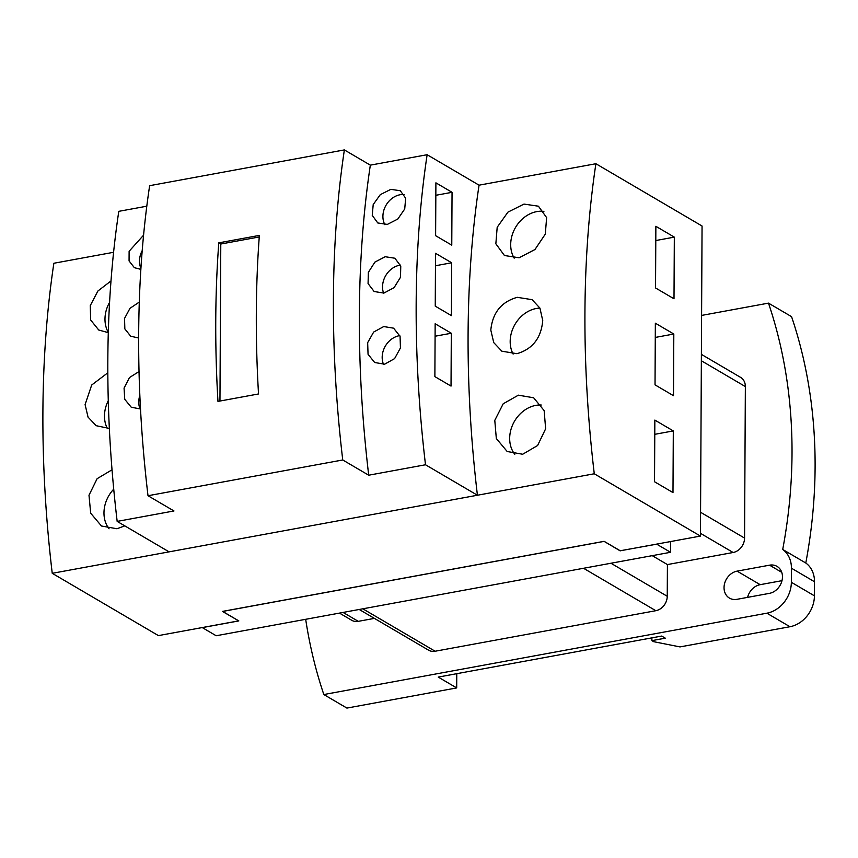 <?xml version="1.0" encoding="UTF-8"?>
<svg xmlns="http://www.w3.org/2000/svg" width="858" height="858" viewBox="0 0 858 858"><rect width="100%" height="100%" fill="white"/><g stroke="black" fill="none" stroke-linecap="round" stroke-linejoin="round"><path stroke-width="1.29" d="M620.205 550.761L656.713 544.176L670.559 552.295L670.613 541.548M604.043 541.334L620.195 550.879M670.559 552.295L216.162 635.746L202.316 627.616L238.835 620.913L222.683 611.432L604.043 541.398M652.241 555.662L667.417 564.575L667.245 596.278A13.074 10.704 120.4 0 1 655.823 610.703L435.124 651.233A13.074 10.704 120.4 0 1 428.571 650.171L359.212 609.47M701.394 354.375L740.615 377.391A13.074 10.704 120.4 0 1 745.355 386.583L744.562 538.084A13.074 10.704 120.4 0 1 733.14 552.498L667.417 564.575M374.399 618.382L358.269 621.342A13.074 10.704 120.4 0 1 351.716 620.28L339.468 613.095M456.767 673.691L456.692 687.923L346.911 708.086L323.831 694.54A495.935 406.37 120.4 0 1 305.684 619.304M456.692 687.923L438.234 677.091L661.7 636.057L665.304 638.17L651.898 640.626L653.689 641.687L680.008 646.911L789.95 626.726A28.003 22.951 120.4 0 0 814.424 595.827L814.499 581.735A28.003 22.951 120.4 0 0 805.791 563.009L782.71 549.463A28.003 22.951 -59.6 0 1 791.43 568.2L791.355 582.292L814.424 595.827M651.908 637.859L651.898 640.626M769.551 565.175A14.94 12.237 120.4 0 1 777.037 566.387A14.94 12.237 120.4 0 1 781.831 581.263A14.94 12.237 120.4 0 1 769.411 593.361L736.947 599.324A14.94 12.237 120.4 0 1 729.461 598.112A14.94 12.237 120.4 0 1 724.678 583.226A14.94 12.237 120.4 0 1 737.097 571.138L769.551 565.175L781.745 572.329M781.992 580.673L760.177 584.673A14.94 12.237 -59.6 0 0 747.586 597.372M323.831 694.54L766.87 613.191A28.003 22.951 -59.6 0 0 791.355 582.292M701.597 315.422L768.489 303.131A495.935 406.37 120.4 0 1 792.02 453.689A495.935 406.37 120.4 0 1 782.71 549.463M805.791 563.009A495.935 406.37 120.4 0 0 815.1 467.224A495.935 406.37 120.4 0 0 791.569 316.666L768.489 303.131M238.578 620.784L222.426 611.411L604.118 541.323L620.27 550.793L700.439 536.078L702.058 226.019L595.892 163.728L479.054 185.178L427.134 154.719A667.449 312.323 -100.4 0 0 425.504 464.768L477.423 495.238A667.449 312.323 -100.4 0 1 479.054 185.178M113.588 252.295L53.861 263.256A667.449 312.323 79.6 0 0 52.241 573.316L158.408 635.606L238.578 620.892M672.983 492.578L654.525 481.746L654.847 420.088L673.305 430.92L672.983 492.578M654.772 434.32L673.305 430.92M673.487 395.688L655.029 384.856L655.351 323.198L673.809 334.019L673.487 395.688M655.276 337.43L673.809 334.019M674.002 298.788L655.533 287.956L655.866 226.298L674.324 237.13L674.002 298.788M655.791 240.54L674.324 237.13M514.779 454.3A29.869 24.474 120.4 0 1 512.483 425.236A29.869 24.474 120.4 0 1 535.789 405.394A29.869 24.474 120.4 0 1 541.259 405.019M107.422 428.582A29.869 24.474 120.4 0 1 108.28 400.718M513.127 354.075A29.869 24.474 120.4 0 1 536.304 308.494A29.869 24.474 120.4 0 1 539.939 308.108M108.301 332.378A29.869 24.474 120.4 0 1 109.577 302.359M514.189 258.161A29.869 24.474 120.4 0 1 514.199 229.923A29.869 24.474 120.4 0 1 536.808 211.604A29.869 24.474 120.4 0 1 543.908 211.379M52.241 573.316L594.272 473.777L700.439 536.078M594.272 473.777A667.449 312.323 -100.4 0 1 595.892 163.728M522.683 454.247L507.185 451.501L496.321 438.513L494.787 420.356L503.206 403.775L518.382 395.173L533.655 397.78L544.165 410.628L545.634 428.807L537.601 445.516L522.683 454.247M109.341 428.464L96.171 425.697L88.042 417.117L85.092 404.579L91.688 385.027L107.829 372.79M516.956 353.689L501.876 351.201L493.747 342.61L490.808 330.083C492.546 312.741 501.362 301.823 517.245 297.318L532.099 299.678L539.929 308.097L542.739 320.538C541.205 338.009 532.614 349.056 516.956 353.689M108.301 332.657L98.734 330.019L90.637 319.97L90.283 305.577L97.887 291.023L110.993 280.941M519.101 257.765L504.44 255.512L495.849 243.79L497.19 227.263L507.925 212.141L524.002 204.086L538.427 206.199L546.621 217.621L545.313 234.116L534.942 249.549L519.101 257.765M124.775 525.857L116.978 528.753L101.469 526.008L90.68 513.191L88.996 495.238L97.115 478.689L112.033 469.798M109.073 528.796A29.869 24.474 120.4 0 1 113.728 489.157M384.845 224.678A19.605 16.066 120.4 0 1 400.053 194.755A19.605 16.066 120.4 0 1 404.161 194.552M383.59 293.136A19.605 16.066 120.4 0 1 399.678 265.219A19.605 16.066 120.4 0 1 400.461 265.101M383.515 364.35A19.605 16.066 120.4 0 1 399.313 335.692A19.605 16.066 120.4 0 1 399.796 335.607M218.79 242.857L259.363 235.403A667.449 312.323 79.6 0 0 258.526 393.961L217.964 401.405A667.449 312.323 -100.4 0 1 218.79 242.857L220.785 244.026L259.245 236.958M220.785 244.026L219.959 401.04M451.769 245.163L435.617 235.682L435.896 182.829L452.048 192.31L451.769 245.163M435.832 195.292L452.048 192.31M451.405 315.626L435.253 306.145L435.521 253.303L451.673 262.773L451.405 315.626M435.456 265.755L451.673 262.773M451.029 386.089L434.877 376.619L435.156 323.766L451.308 333.247L451.029 386.089M435.092 336.218L451.308 333.247M387.344 224.41L377.777 222.962L372.243 215.347L373.209 204.569L380.287 194.648L390.84 189.35L400.311 190.733L405.662 198.219L404.719 208.987L397.801 219.047L387.344 224.41M383.912 293.082L374.142 291.516L368.071 283.58L368.361 272.351L374.903 262.098L385.188 256.724L394.862 258.226L400.772 266.055L400.482 277.284L394.101 287.634L383.912 293.082M384.631 364.189L374.656 362.505L368.05 354.268L367.664 342.642L373.659 332.057L383.74 326.555L393.608 328.174L400.064 336.336L400.439 347.951L394.605 358.623L384.631 364.189M427.134 154.719L370.334 165.144A667.449 312.323 79.6 0 0 368.704 475.203L425.504 464.768M370.334 165.144L344.369 149.914A667.449 312.323 -100.4 0 0 342.75 459.974L368.704 475.203M477.423 495.238L169.09 551.855L117.171 521.396L173.97 510.96L148.005 495.731L342.75 459.974M148.005 495.731A667.449 312.323 79.6 0 1 149.635 185.682L344.369 149.914M140.09 409.051A19.605 16.066 120.4 0 1 139.843 395.399M146.793 206.199L118.79 211.336A667.449 312.323 79.6 0 0 117.171 521.396M138.653 338.009L130.716 336.218L124.839 328.893L124.549 318.425L129.976 308.322L139.286 302.07M140.508 408.998L131.231 407.207L124.742 399.302L124.067 388.095L129.461 377.574L139.028 371.546M140.851 269.38L134.352 267.664L129.065 260.929L129.118 251.276L143.565 235.189M140.916 268.339A19.605 16.066 120.4 0 1 142.192 250.675M733.14 552.498L700.45 533.322M744.562 538.084L700.568 512.269M745.355 386.583L701.351 360.757M358.269 621.342L343.082 612.44M435.124 651.233L362.827 608.815M655.823 610.703L583.537 568.275M667.245 596.278L610.95 563.245M760.177 584.673L737.097 571.138M766.87 613.191L789.95 626.726M791.43 568.2L814.499 581.735"/></g></svg>

